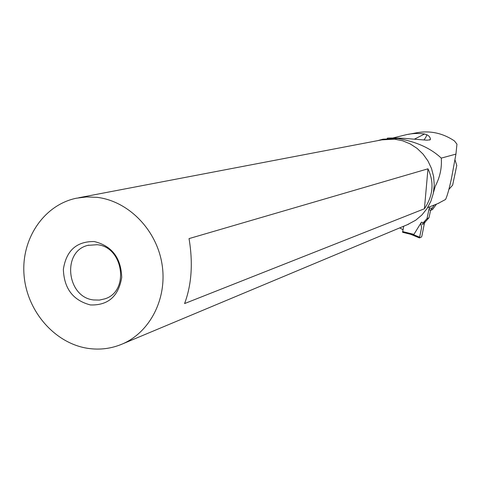 <?xml version="1.0" encoding="UTF-8"?>
<svg xmlns="http://www.w3.org/2000/svg" width="481" height="481" viewBox="0 0 481 481"><rect width="100%" height="100%" fill="white"/><g stroke="black" fill="none" stroke-linecap="round" stroke-linejoin="round"><path stroke-width="0.72" d="M423.346 222.643L427.002 218.621L423.136 222.871L422.342 224.417L423.346 222.643L421.434 222.174L420.851 223.605L421.572 227.687L419.462 237.921L410.702 234.307L413.191 234.53L411.081 234.397L402.585 232.293L403.697 226.22M421.885 236.033L424.374 223.533L425.144 222.012L424.374 223.533L421.885 236.033L421.506 236.977L419.492 237.915L421.506 236.977L421.885 236.033M421.434 222.174L413.931 234.379L413.347 234.53M421.572 227.687L419.492 237.915M425.348 221.777L428.986 217.773L425.348 221.777M427.002 218.621L429.497 206.878L427.002 218.621L428.986 217.773L430.585 210.263L428.986 217.773M399.723 227.88L402.964 229.696M437.872 203.565L445.568 199.465C447.186 196.116 449.17 189.051 451.509 178.271L455.934 154.112L441.263 158.117C430.742 148.214 416.312 141.679 397.979 138.522L382.906 139.195L377.892 140.608M434.475 188.799L435.263 186.261C440.013 177.104 442.009 167.725 441.263 158.117M408.519 134.319L415.885 132.918C429.647 130.273 442.49 132.936 454.419 140.915L456.95 144.162L455.934 154.112M436.495 204.112L432.527 209.548L430.705 210.287L434.349 204.96M430.705 210.287L428.92 209.584M393.019 137.951L405.345 134.921C411.417 133.405 417.839 133.093 424.603 133.989L427.477 135.059L429.196 136.333L430.321 138.257L430.188 139.773L426.978 140.199L409.078 138.762C401.244 137.939 385.594 137.776 387.337 138.336L387.295 138.348M435.263 186.261L433.471 192.526M78.734 197.757L381.836 139.857L394.624 139.177L402.603 140.777L410.185 143.885L417.099 148.395L423.106 154.16L427.97 160.967L431.529 168.572L433.646 176.707L434.241 185.077L433.303 193.374L430.862 201.305L427.02 208.586L421.909 214.959L415.722 220.202L407.479 224.633M96.958 197.336L86.52 196.933L76.263 198.232C43.693 205.062 21.02 239.147 24.05 275.096C26.822 311.063 54.642 343.326 87.819 348.346C99.916 350.144 111.526 348.653 122.655 343.861C150.763 331.692 167.833 297.204 161.85 263.167C156.03 229.106 127.994 200.938 96.958 197.336M90.446 304.948C73.094 300.433 64.063 288.564 63.36 269.354C66.264 250.577 76.569 241.306 94.282 241.54C111.875 245.893 121.02 257.834 121.729 277.363C118.591 296.302 108.165 305.501 90.446 304.948M427.97 168.807L189.039 238.606C193.128 263.029 191.642 284.686 184.578 303.571L424.428 208.754C433.165 195.653 434.349 182.335 427.97 168.807L424.428 208.754M97.126 244.715C123.437 246.729 129.792 291.36 104.912 298.833L99.429 300.084L93.765 299.964C66.727 297.492 61.658 251.31 87.879 245.358L97.126 244.715M429.677 140.025L430.477 139.201M424.008 139.971L425.992 136.989L426.839 134.746M424.603 133.989L414.357 139.183M456.776 165.452L452.639 185.137M419.432 237.891L411.051 234.433M413.311 234.59L419.474 237.151M422.342 224.417L424.374 223.533M425.144 222.012L423.136 222.871M413.931 234.379L402.573 231.559M432.329 208.063L429.184 208.345M402.585 232.293L411.075 234.397M427.639 207.612L438.912 203.15M122.655 343.861L408.682 224.134M87.879 245.358L88.72 245.142M425.95 136.971L425.577 137.686M448.875 189.448L452.693 185.059M456.812 165.602L455.008 159.86"/></g></svg>
